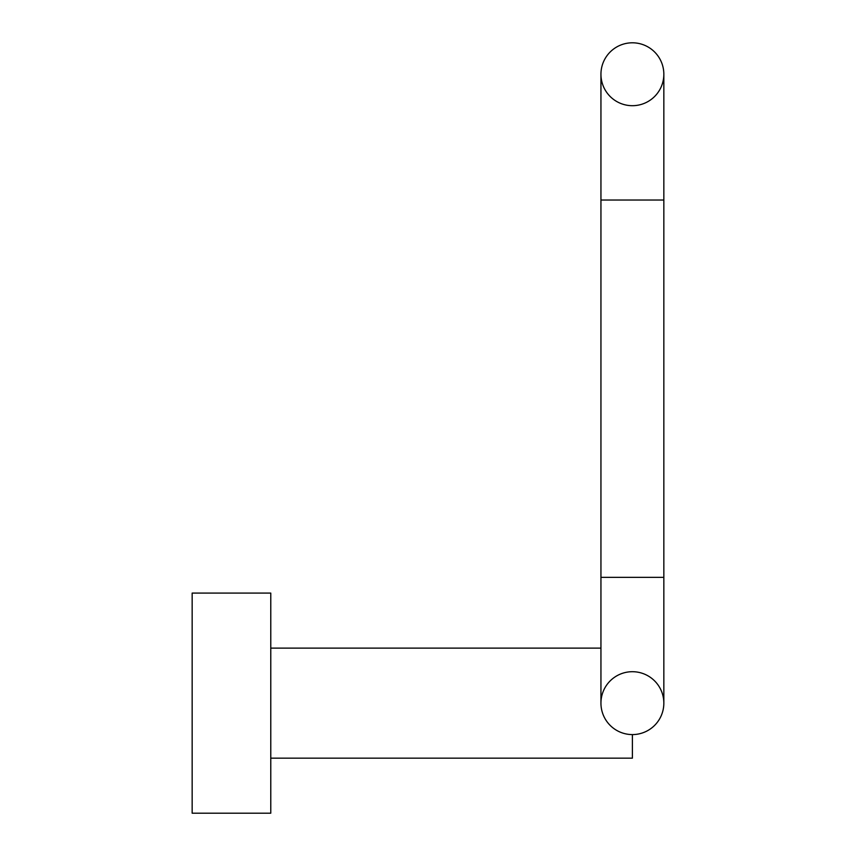 <?xml version="1.0" encoding="UTF-8"?>
<svg xmlns="http://www.w3.org/2000/svg" width="856" height="856" viewBox="0 0 856 856"><rect width="100%" height="100%" fill="white"/><g stroke="black" fill="none" stroke-linecap="round" stroke-linejoin="round"><path stroke-width="1.28" d="M270.774 593.09L270.774 813.2L192.161 813.2L192.161 593.09L270.774 593.09M600.944 648.11L270.774 648.11M600.944 577.361L600.944 200.026L663.839 200.026L663.839 577.361L600.944 577.361L600.944 703.14A31.447 31.447 0 0 0 632.391 734.587L632.391 758.17L270.774 758.17M632.391 734.587A31.447 31.447 0 0 1 600.944 703.14A31.447 31.447 0 0 1 632.391 671.703A31.447 31.447 0 0 1 663.839 703.14A31.447 31.447 0 0 1 632.391 734.587A31.447 31.447 0 0 0 663.839 703.14L663.839 577.361M632.391 42.8A31.447 31.447 0 0 1 663.839 74.247A31.447 31.447 0 0 1 632.391 105.695A31.447 31.447 0 0 1 600.944 74.247A31.447 31.447 0 0 1 632.391 42.8A31.447 31.447 0 0 1 663.839 74.247A31.447 31.447 0 0 0 632.391 42.8A31.447 31.447 0 0 0 600.944 74.247A31.447 31.447 0 0 1 632.391 42.8M663.839 200.026L663.839 74.247M600.944 200.026L600.944 74.247"/></g></svg>

